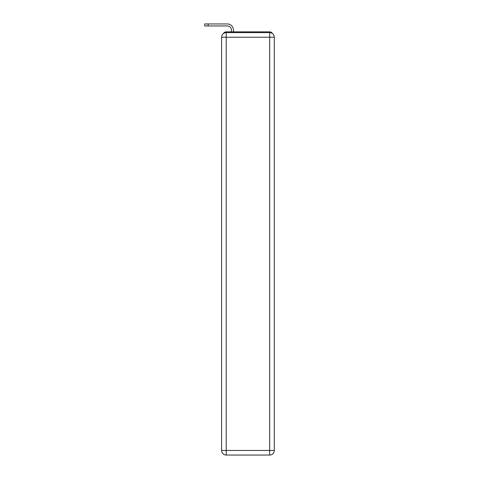 <?xml version="1.0" encoding="UTF-8"?>
<svg xmlns="http://www.w3.org/2000/svg" width="479" height="479" viewBox="0 0 479 479"><rect width="100%" height="100%" fill="white"/><g stroke="black" fill="none" stroke-linecap="round" stroke-linejoin="round"><path stroke-width="0.72" d="M272.413 33.524A3.072 3.072 0 0 0 269.683 31.859L226.214 31.859A3.072 3.072 0 0 0 223.483 33.524M226.214 31.859L231.435 31.859L231.435 30.093A4.149 4.149 0 0 0 227.286 25.95L204.707 25.95L204.707 23.95L227.286 23.95A6.143 6.143 0 0 1 233.435 30.093L233.435 31.859L235.967 31.859M259.929 31.859L269.683 31.859M226.214 32.626L269.683 32.626A4.61 4.61 0 0 1 274.293 37.236L274.293 450.44A4.61 4.61 0 0 1 269.683 455.05L226.214 455.05L226.214 450.44L269.683 450.44L269.683 37.236L226.214 37.236L226.214 450.44L221.603 450.44L221.603 37.236L226.214 37.236L226.214 32.626A4.61 4.61 0 0 0 221.603 37.236A4.61 4.61 0 0 1 226.214 32.626M221.603 450.44A4.61 4.61 0 0 0 226.214 455.05A4.61 4.61 0 0 1 221.603 450.44M231.435 30.093A4.149 4.149 0 0 0 227.286 25.95A4.149 4.149 0 0 1 231.435 30.093A4.149 4.149 0 0 0 227.286 25.95A4.149 4.149 0 0 1 231.435 30.093A4.149 4.149 0 0 0 227.286 25.95A4.149 4.149 0 0 1 231.435 30.093A4.149 4.149 0 0 0 227.286 25.95A4.149 4.149 0 0 1 231.435 30.093A4.149 4.149 0 0 0 227.286 25.95A4.149 4.149 0 0 1 231.435 30.093A4.149 4.149 0 0 0 227.286 25.95A4.149 4.149 0 0 1 231.435 30.093A4.149 4.149 0 0 0 227.286 25.95A4.149 4.149 0 0 1 231.435 30.093A4.149 4.149 0 0 0 227.286 25.95A4.149 4.149 0 0 1 231.435 30.093A4.149 4.149 0 0 0 227.286 25.95M208.161 25.95L208.161 23.95L227.286 23.95M269.683 455.05A4.61 4.61 0 0 0 274.293 450.44L269.683 450.44L269.683 455.05M274.293 37.236A4.61 4.61 0 0 0 269.683 32.626L269.683 37.236L274.293 37.236"/></g></svg>
